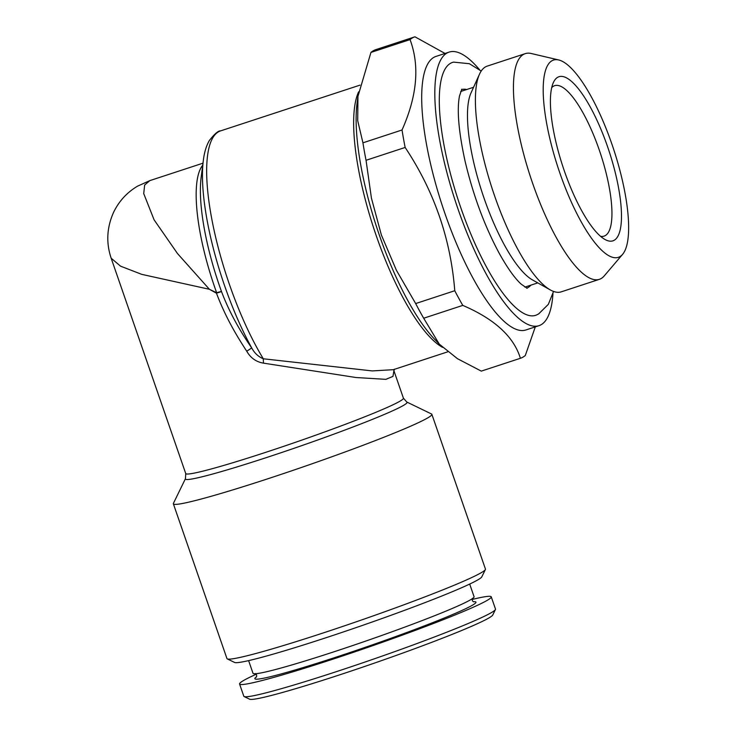 <?xml version="1.0" encoding="UTF-8"?>
<svg xmlns="http://www.w3.org/2000/svg" width="736" height="736" viewBox="0 0 736 736"><rect width="100%" height="100%" fill="white"/><g stroke="black" fill="none" stroke-linecap="round" stroke-linejoin="round"><path stroke-width="1.1" d="M445.013 53.452L414.948 36.8A169.17 47.702 71.8 0 0 414.929 36.809L375.848 49.634A169.17 47.702 71.8 0 0 375.829 49.634A169.17 47.702 71.8 0 0 370.944 52.431L357.935 96.453L357.043 103.426A143.971 40.6 71.8 0 0 379.39 235.253A143.971 40.6 71.8 0 0 434.314 338.91L439.282 344.126L457.488 358.708L481.298 371.119A169.17 47.702 71.8 0 0 481.316 371.11A169.17 47.702 71.8 0 0 481.344 371.1M357.935 96.453L357.714 120.732L362.94 142.821A169.17 47.702 71.8 0 0 366.05 160.292L371.432 198.168L381.386 235.032L396.391 270.241L415.665 303.563A169.17 47.702 71.8 0 0 423.678 318.228L439.291 344.126M375.829 49.634L414.929 36.809A169.17 47.702 71.8 0 0 410.044 39.606L370.944 52.431M415.665 303.563L454.765 290.729A169.17 47.702 71.8 0 0 462.778 305.394L423.678 318.228M248.612 660.615L252.991 673.274A116.978 6.468 -19.1 0 0 334.346 651.673A116.978 6.468 -19.1 0 0 474.067 596.712L469.688 584.062M600.53 236.311A79.184 22.328 71.8 0 0 604.063 236.127A79.184 22.328 71.8 0 0 600.585 153.925A79.184 22.328 71.8 0 0 554.686 85.652A79.184 22.328 71.8 0 0 551.733 87.593M564.383 171.056A86.388 24.362 71.8 0 0 604.872 239.421A86.388 24.362 71.8 0 0 609.077 151.147A86.388 24.362 71.8 0 0 553.389 82.515A86.388 24.362 71.8 0 0 564.383 171.056M460.635 91.65A102.939 29.026 -108.2 0 1 461.969 91.071L473.57 87.271M537.758 282.891L526.157 286.7A102.939 29.026 -108.2 0 1 524.75 287.022M526.663 288.116A104.457 29.458 71.8 0 0 528.19 287.436A104.457 29.458 71.8 0 0 530.904 285.136M466.707 89.516A104.457 29.458 71.8 0 0 461.536 89.626M553.546 291.438L548.338 304.354L538.697 313.886L536.599 314.953A133.106 37.536 -108.2 0 1 458.399 200.588A133.106 37.536 -108.2 0 1 453.634 62.128L469.384 63.719L481.224 71.024M479.458 69.616A143.971 40.6 71.8 0 0 449.172 52.09A143.971 40.6 71.8 0 0 458.142 209.41A143.971 40.6 71.8 0 0 538.954 325.68A143.971 40.6 71.8 0 0 552.966 293.627M268.484 478.566A136.776 7.562 160.9 0 1 173.365 503.82A136.776 7.562 160.9 0 1 173.42 503.35L185.463 478.658A117.291 6.486 -19.1 0 0 266.975 457.396A117.291 6.486 -19.1 0 0 406.787 402.022L431.517 413.982A136.776 7.562 160.9 0 1 431.857 414.304A136.776 7.562 160.9 0 1 268.484 478.566M362.94 142.821L402.04 129.987A169.17 47.702 71.8 0 0 405.15 147.458L366.05 160.292M558.753 59.975L531.217 53.498A118.781 33.497 71.8 0 0 525.274 53.636L487.214 66.12A118.781 33.497 71.8 0 0 479.495 74.18L471.031 92.883A102.939 29.026 71.8 0 0 484.122 198.389A102.939 29.026 71.8 0 0 532.386 279.864L550.289 289.92A118.781 33.497 71.8 0 0 561.283 291.833L599.343 279.349A118.781 33.497 71.8 0 0 604.21 275.936L622.555 254.398A103.813 29.274 71.8 0 0 613.75 149.61A103.813 29.274 71.8 0 0 558.753 59.975A103.813 29.274 71.8 0 0 560.032 173.54A103.813 29.274 71.8 0 0 622.555 254.398M479.495 74.18A118.781 33.497 71.8 0 0 494.61 195.914A118.781 33.497 71.8 0 0 550.289 289.92M525.274 53.636A118.781 33.497 71.8 0 0 532.671 183.42A118.781 33.497 71.8 0 0 599.343 279.349M185.463 478.658L185.739 473.561A115.175 6.376 -19.1 0 0 296.663 441.894A115.175 6.376 -19.1 0 0 403.42 398.185L393.898 370.705L392.978 376.39L385.857 379.353L355.948 377.513L263.442 363.133C256.165 361.928 250.599 357.963 246.753 351.228C234.269 332.23 224.397 314.171 216.458 293.195L209.392 289.285L216.669 292.762A7.194 0.736 160.1 0 1 221.508 291.576C228.546 310.261 238.62 329.047 251.712 347.935C254.463 353.087 258.318 356.693 263.304 358.782L372.25 370.916L393.282 369.693M246.753 351.228L251.712 347.935A136.776 38.566 -108.2 0 1 203.338 160.384L201.149 177.404A118.781 33.497 71.8 0 0 221.508 291.576L216.458 293.195A7.194 0.92 117 0 0 216.669 292.762A115.175 32.476 -108.2 0 1 202.722 165.195M449.172 52.09L436.052 56.396A143.971 40.6 71.8 0 0 445.013 213.716A143.971 40.6 71.8 0 0 525.826 329.986L538.954 325.68M185.739 473.561L111.246 258.437C105.938 242.862 106.766 227.378 113.73 212.005C119.158 200.983 127.098 192.363 137.577 186.144L149.804 180.633L144.652 185.049L143.722 193.577L154.082 219.806L177.477 253.524L209.392 289.285L141.79 274.372L120.566 266.174L111.173 258.216M402.04 129.987C417.174 95.919 419.842 65.789 410.044 39.606M462.778 305.394C494.564 319.019 513.765 336.646 520.398 358.285L481.316 371.11L520.398 358.285A169.17 47.702 71.8 0 0 520.416 358.276A169.17 47.702 71.8 0 0 525.302 355.488L535.311 326.876M263.442 363.133L263.304 358.782A140.374 39.588 -108.2 0 1 211.72 218.629A140.374 39.588 -108.2 0 1 220.616 130.879L359.959 85.146M454.765 290.729C450.69 238.887 434.157 191.121 405.15 147.458M358.625 91.853A140.374 39.588 71.8 0 0 373.814 228.491A140.374 39.588 71.8 0 0 442.548 347.346M256.192 674.24A133.179 7.369 -19.1 0 0 239.568 684.002L243.8 696.228A133.179 7.369 -19.1 0 0 244.131 696.55A133.179 7.369 -19.1 0 0 336.416 671.637A133.179 7.369 -19.1 0 0 495.429 609.528A133.179 7.369 -19.1 0 0 495.494 609.077L491.252 596.85A133.179 7.369 -19.1 0 0 472.153 599.463M239.568 684.002A133.179 7.369 -19.1 0 0 332.184 659.41A133.179 7.369 -19.1 0 0 491.252 596.85M244.131 696.55L249.605 699.2A128.855 7.13 -19.1 0 0 338.91 675.096A128.855 7.13 -19.1 0 0 492.761 615.002L495.429 609.528M173.365 503.82L226.955 658.582A136.776 7.562 -19.1 0 0 227.286 658.904A136.776 7.562 -19.1 0 0 358.671 620.972A136.776 7.562 -19.1 0 0 485.383 569.535A136.776 7.562 -19.1 0 0 485.447 569.066L431.857 414.304M227.286 658.904L234.6 662.446A131.017 7.25 -19.1 0 0 360.456 626.106A131.017 7.25 -19.1 0 0 481.822 576.831L485.383 569.535M256.616 676.752A116.978 6.468 -19.1 0 0 336.223 657.101A116.978 6.468 -19.1 0 0 473.368 601.698M255.18 673.569C256.514 673.983 256.928 675.16 256.413 677.111M473.745 601.846L473.763 601.855C472.291 601.248 471.886 600.07 472.53 598.304M394.496 369.141L393.907 370.742M202.98 163.18L149.813 180.624M403.42 398.185L406.787 402.022M461.812 89.203L459.466 96.112C456.808 110.124 458.684 131.818 465.078 161.184C473.193 195.38 484.619 226.154 499.339 253.506C507.509 268.116 514.786 278.318 521.171 284.133L527.142 288.291M393.19 369.73L447.755 351.817M220.616 130.879C218.371 130.603 214.599 133.832 209.3 140.585C206.292 145.82 204.304 152.416 203.338 160.384"/></g></svg>
